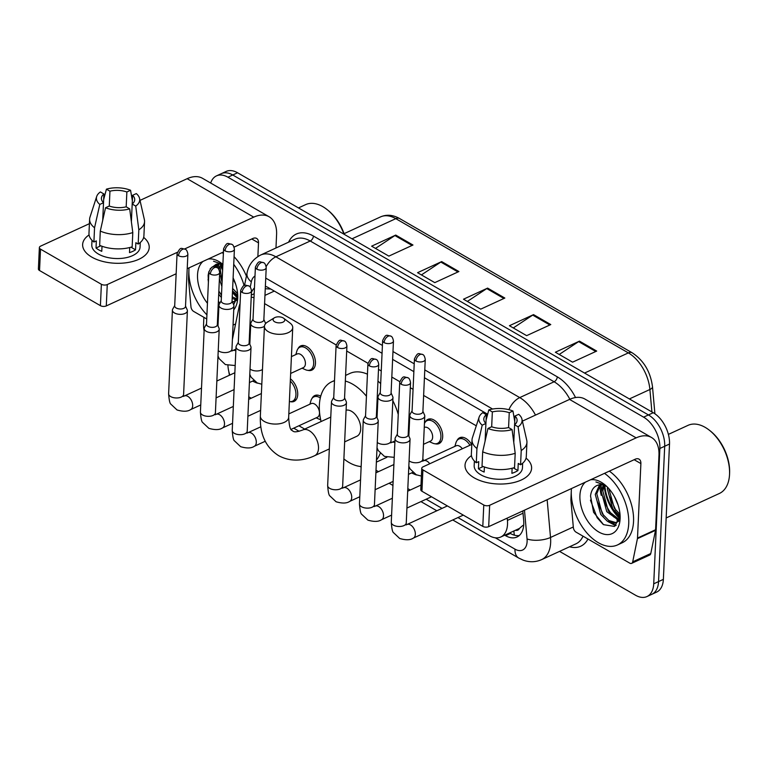 <?xml version="1.0" encoding="UTF-8"?>
<svg xmlns="http://www.w3.org/2000/svg" width="768" height="768" viewBox="0 0 768 768"><rect width="100%" height="100%" fill="white"/><g stroke="black" fill="none" stroke-linecap="round" stroke-linejoin="round"><path stroke-width="1.15" d="M298.003 348.72A13.334 8.064 65.3 0 1 300.701 345.907A13.334 8.064 65.3 0 1 310.589 349.891A13.334 8.064 65.3 0 1 315.466 363.322A13.334 8.064 65.3 0 1 311.846 370.128A13.334 8.064 65.3 0 1 307.958 370.349M425.242 422.16A13.334 8.064 65.3 0 1 427.939 419.347A13.334 8.064 65.3 0 1 437.827 423.331A13.334 8.064 65.3 0 1 442.694 436.762A13.334 8.064 65.3 0 1 439.085 443.568A13.334 8.064 65.3 0 1 435.187 443.789M457.046 440.525A13.334 8.064 65.3 0 1 459.744 437.712A13.334 8.064 65.3 0 1 471.61 444.49M312.067 398.352A13.334 8.064 65.3 0 1 314.765 395.549A13.334 8.064 65.3 0 1 320.746 396.192M422.832 458.832A13.334 8.064 65.3 0 1 423.667 460.733M290.41 378.816A13.334 8.064 65.3 0 1 297.725 394.598A13.334 8.064 65.3 0 1 294.106 401.405A13.334 8.064 65.3 0 1 290.218 401.626M515.405 530.285A8.333 5.04 -114.7 0 0 519.456 528.384L522.874 525.427A24.998 10.109 174.9 0 0 523.67 525.61M519.456 528.384A24.998 15.11 65.3 0 1 518.842 528.701L500.755 537.024A24.998 15.11 -114.7 0 0 507.437 520.397L507.235 518.112M270.778 289.046L265.622 288.758M227.942 365.51A24.998 15.11 -114.7 0 0 229.814 375.062M240.077 303.648A24.998 15.11 -114.7 0 0 239.05 306.998L232.397 339.6M254.006 297.802A24.998 15.11 -114.7 0 0 251.213 297.072M476.294 425.818L423.629 395.424M413.059 389.318L410.314 387.734M399.773 381.648L391.814 377.059M381.254 370.963L378.499 369.37M367.958 363.293L346.694 351.014M336.154 344.928L264.586 303.619M457.958 517.574L489.341 535.68A24.998 15.11 -114.7 0 0 500.755 537.024M248.774 396.826L251.194 398.218M298.915 425.77L304.675 429.091M376.003 470.266L378.432 471.667M407.818 488.63L410.237 490.022M426.154 499.21L442.042 508.387M601.238 495.379A33.322 20.15 65.3 0 1 599.923 485.309A33.322 20.15 65.3 0 0 601.238 495.379M217.718 268.09A33.322 20.15 65.3 0 1 217.526 264.576A33.322 20.15 65.3 0 0 217.718 268.09M210.691 183.034A24.998 15.11 65.3 0 1 216.499 175.872A24.998 15.11 65.3 0 1 227.923 177.206L643.613 417.158A24.998 15.11 65.3 0 1 659.866 448.474L653.722 583.805A24.998 15.11 65.3 0 1 646.944 596.563A24.998 15.11 65.3 0 1 635.53 595.229L559.555 551.376M204.106 330.97A24.998 15.11 65.3 0 1 203.587 323.971L203.885 317.318M646.944 596.563L656.592 592.128A24.998 15.11 65.3 0 0 663.37 579.37L669.514 444.029A24.998 15.11 65.3 0 0 653.261 412.723L237.571 172.771A24.998 15.11 65.3 0 0 226.147 171.437L221.328 173.654A24.998 15.11 65.3 0 1 232.742 174.989L648.442 414.941A24.998 15.11 65.3 0 1 664.694 446.246L658.55 581.587A24.998 15.11 65.3 0 1 651.773 594.346A24.998 15.11 65.3 0 0 658.55 581.587L664.694 446.246A24.998 15.11 65.3 0 0 648.442 414.941L232.742 174.989A24.998 15.11 65.3 0 0 221.328 173.654L216.499 175.872M619.978 517.91A33.322 20.15 65.3 0 1 604.848 485.568A33.322 20.15 65.3 0 0 619.978 517.91M237.59 297.187A33.322 20.15 65.3 0 1 232.502 291.341A33.322 20.15 65.3 0 0 237.59 297.187M222.739 267.533A33.322 20.15 65.3 0 1 222.451 264.835A33.322 20.15 65.3 0 0 222.739 267.533M504.73 535.19L505.574 535.68A24.998 15.11 -114.7 0 0 516.989 537.014A24.998 15.11 -114.7 0 0 523.67 520.397L522.826 510.941M382.051 353.28L268.33 287.635A24.998 15.11 -114.7 0 0 265.373 286.253M254.458 287.942A24.998 15.11 -114.7 0 0 251.424 292.541M487.661 414.24L424.426 377.741M413.866 371.645L392.621 359.376M519.235 535.555A24.998 15.11 65.3 0 1 510.394 533.462L509.549 532.973M218.736 263.99A33.322 20.15 -114.7 0 0 219.11 269.107M220.531 275.885A33.322 20.15 -114.7 0 0 222.144 280.685M234.538 299.386A33.322 20.15 -114.7 0 0 235.766 300.47M601.123 484.723A33.322 20.15 -114.7 0 0 601.498 489.83M602.918 496.618A33.322 20.15 -114.7 0 0 614.054 517.181M616.934 520.118A33.322 20.15 -114.7 0 0 618.154 521.194M237.715 296.371A39.994 24.182 65.3 0 1 235.862 294.125A39.994 24.182 65.3 0 0 237.715 296.371M620.102 517.094A39.994 24.182 65.3 0 1 618.25 514.858A39.994 24.182 65.3 0 0 620.102 517.094M596.698 351.072L572.582 362.17L555.36 352.234L579.475 341.136L596.698 351.072M458.899 271.536L434.784 282.634L417.562 272.688L441.677 261.59L458.899 271.536M412.973 245.021L388.858 256.118L371.626 246.173L395.741 235.075L412.973 245.021M550.771 324.566L526.656 335.654L509.424 325.718L533.539 314.621L550.771 324.566M504.835 298.051L480.72 309.149L463.498 299.203L487.613 288.106L504.835 298.051M467.357 301.43L486.768 288.576A6.662 4.042 -60 0 1 487.613 288.106M513.293 327.946L532.704 315.091A6.662 4.042 -60 0 1 533.539 314.621M375.494 248.4L394.906 235.546A6.662 4.042 -60 0 1 395.741 235.075M421.421 274.915L440.832 262.061A6.662 4.042 -60 0 1 441.677 261.59M559.219 354.461L578.63 341.606A6.662 4.042 -60 0 1 579.475 341.136M91.805 257.117A33.322 17.242 -177.4 0 1 89.069 234.931A33.322 17.242 -177.4 0 0 82.627 244.512A33.322 17.242 -177.4 0 0 91.805 257.117A33.322 17.242 -177.4 0 0 136.685 260.198A33.322 17.242 -177.4 0 0 143.674 237.408A33.322 17.242 -177.4 0 1 149.213 247.536A33.322 17.242 -177.4 0 1 127.93 262.512A33.322 17.242 -177.4 0 1 91.805 257.117M233.453 334.397L232.646 333.926M206.736 318.97L193.661 311.424A4.166 2.515 -114.7 0 1 190.963 306.845L188.525 279.533A4.166 2.515 -114.7 0 1 188.515 278.89L188.88 270.682M275.971 247.987L276.586 234.538A33.322 20.189 120 0 0 269.126 216.768A33.322 20.189 120 0 0 253.757 217.142L184.646 248.947M269.126 216.768L202.522 178.32A33.322 20.189 120 0 0 187.162 178.694L140.006 200.39M89.414 223.67L40.666 246.106A4.166 2.15 2.6 0 0 39.37 247.574A4.166 2.15 2.6 0 0 40.522 249.149L39.542 270.518A4.166 2.15 -177.4 0 1 38.4 268.944L39.37 247.574M101.376 284.285A4.166 2.15 2.6 0 0 107.261 284.554L106.291 305.923A4.166 2.15 -177.4 0 1 100.406 305.654L101.376 284.285L40.522 249.149M177.293 252.326L107.261 284.554M100.406 305.654L39.542 270.518M106.291 305.923L176.15 273.773M187.219 268.685L223.44 252.01M234.077 247.114L252.787 238.512A8.333 5.05 -60 0 1 256.627 238.416A8.333 5.05 -60 0 1 258.499 242.861L257.875 256.56M189.014 267.859L188.957 268.982M102.71 220.32L103.507 202.723A16.666 8.621 -177.4 0 1 101.414 198.259A16.666 8.621 -177.4 0 1 103.92 193.978L102.73 220.234M109.277 206.054L109.949 191.203A16.666 8.621 -177.4 0 1 126.864 191.981L126.182 206.832M102 246.25L101.77 251.328A24.163 12.499 -177.4 0 1 98.63 249.792A24.163 12.499 -177.4 0 1 96.019 248.016L96.346 240.893L93.907 242.016A27.494 14.227 -177.4 0 1 88.973 233.376L89.616 219.13A27.494 14.227 -177.4 0 1 89.99 217.142L96.701 196.464A21.658 11.203 -177.4 0 1 100.397 191.942L103.92 193.978M140.266 242.506L140.054 247.123A24.163 12.499 -177.4 0 1 124.627 257.981A24.163 12.499 -177.4 0 1 98.438 254.064A24.163 12.499 -177.4 0 1 91.786 244.925L91.997 240.307M129.734 247.526L129.504 252.605A24.163 12.499 -177.4 0 0 135.533 249.83L135.859 242.707L138.182 244.051L138.826 229.805L135.725 206.083L132.192 204.038L132.605 195.293L136.31 193.594A21.658 11.203 -177.4 0 1 139.555 198.403A21.658 11.203 -177.4 0 1 135.725 206.083M139.555 198.403L144.365 219.61A27.494 14.227 -177.4 0 1 144.557 221.626L143.904 235.872A27.494 14.227 -177.4 0 1 138.182 244.051M132.154 246.826A27.494 14.227 -177.4 0 1 99.648 245.338L100.291 231.091L105.542 207.744L109.258 206.045A16.666 8.621 -177.4 0 0 126.163 206.813L129.696 208.858L132.797 232.579L132.154 246.826M144.557 221.626A27.494 14.227 -177.4 0 1 138.826 229.805M132.797 232.579A27.494 14.227 -177.4 0 1 100.291 231.091M132.355 200.717L130.57 190.272L126.864 191.981M109.949 191.203L106.426 189.168L103.67 199.507M106.426 189.168A21.658 11.203 -177.4 0 1 130.57 190.272M129.696 208.858A21.658 11.203 -177.4 0 1 105.542 207.744M132.605 195.293A16.666 8.621 -177.4 0 1 134.707 199.766A16.666 8.621 -177.4 0 1 132.192 204.038L131.386 221.75M103.507 202.723L99.802 204.432L94.55 227.77L93.907 242.016M94.55 227.77A27.494 14.227 -177.4 0 1 89.616 219.13M99.802 204.432A21.658 11.203 -177.4 0 1 96.701 196.464M100.81 245.818L96.019 248.016M135.533 249.83L130.963 247.19M235.584 323.971A41.654 25.19 65.3 0 1 235.037 324.24A41.654 25.19 65.3 0 1 233.059 324.989M218.131 323.136A41.654 25.19 65.3 0 1 217.411 322.781M206.928 314.861A41.654 25.19 65.3 0 1 188.918 269.827A41.654 25.19 65.3 0 1 189.053 267.84M222.97 264.48L213.542 261.235L222.874 264.538M210.182 268.733L216.173 264.259A20.832 12.595 65.3 0 1 222.854 265.008M208.915 271.546L208.138 275.29L208.397 282.47M207.446 303.293A29.165 17.635 65.3 0 1 197.53 274.8A29.165 17.635 65.3 0 1 203.078 261.379M208.08 259.085A29.165 17.635 65.3 0 1 221.846 263.558A29.165 17.635 65.3 0 1 222.883 264.403M233.107 277.92A29.165 17.635 65.3 0 1 237.715 297.994A29.165 17.635 65.3 0 1 237.715 298.051A29.165 17.635 65.3 0 1 233.741 309.84M218.064 263.99L215.933 267.11M217.219 264.058L214.906 266.89M222.595 270.586A33.322 20.15 65.3 0 1 221.818 264.634L220.416 270.221L222.058 282.49M220.819 264.307L219.053 269.722M218.832 291.389L221.482 295.2M232.339 301.814L234.499 301.498M232.57 302.314L236.736 300.269M218.707 294.221L221.376 297.485M233.77 301.901L237.446 297.898A33.322 20.15 65.3 0 1 232.454 292.368M232.253 296.87L236.938 298.906M219.398 278.918L221.875 286.493M232.176 298.426L236.4 299.712M232.627 288.48L237.619 293.626M232.522 290.928L237.725 295.382M233.069 278.89L235.651 284.16M218.611 312.413A29.165 17.635 65.3 0 1 217.891 312.077M233.635 304.704L237.734 296.218M222.115 252.624A41.654 25.19 65.3 0 1 223.373 253.555M233.731 264.317A41.654 25.19 65.3 0 1 244.109 285.59M234.077 256.685A41.654 25.19 65.3 0 1 246.413 276.134M298.464 207.926L305.645 204.624A37.488 22.666 65.3 0 1 326.746 209.318A37.488 22.666 65.3 0 1 343.805 233.798M326.746 209.318L327.706 210.067A35.827 21.658 65.3 0 1 344.083 233.674M232.637 288.384L233.443 289.526M220.829 277.834L222.077 282.086M218.842 291.101L221.386 295.075M208.061 279.418L208.426 281.75M218.371 301.459L219.946 302.966M274.685 321.792A5.837 3.014 2.6 0 0 282.634 322.301A5.837 3.014 2.6 0 0 283.632 318.24A5.837 3.014 2.6 0 0 283.133 317.914A5.837 3.014 2.6 0 0 274.349 317.818A5.837 3.014 2.6 0 0 274.685 321.792M283.632 318.24L290.054 323.059A14.16 7.325 -177.4 0 1 292.733 327.619A14.16 7.325 -177.4 0 1 283.69 333.984A14.16 7.325 -177.4 0 1 268.339 331.69A14.16 7.325 -177.4 0 1 264.432 326.333A14.16 7.325 -177.4 0 1 267.514 322.042L274.349 317.818M344.65 441.878L356.861 436.262A14.16 8.563 -114.7 0 0 360.701 429.024A14.16 8.563 -114.7 0 0 356.083 415.45A14.16 8.563 -114.7 0 0 346.09 410.17M380.256 453.302A45.821 27.706 65.3 0 1 376.474 460.003M361.162 466.55A45.821 27.706 65.3 0 1 343.882 458.947M321.082 421.546A45.821 27.706 65.3 0 1 319.363 405.168A45.821 27.706 65.3 0 1 331.786 381.763A45.821 27.706 65.3 0 1 334.502 380.794M345.331 381.053A45.821 27.706 65.3 0 1 366.442 396.24M376.531 412.752A45.821 27.706 65.3 0 1 377.203 414.298M345.59 375.418L349.872 373.44A45.821 27.706 65.3 0 1 367.44 374.179M377.971 381.091A45.821 27.706 65.3 0 1 380.678 383.645M392.832 400.675A45.821 27.706 65.3 0 1 398.256 414.499M257.731 383.184A12.499 7.555 65.3 0 1 255.907 382.618L252.547 381.11M174.701 305.587L172.694 309.158A7.498 3.878 2.6 0 0 172.416 310.118A7.498 3.878 2.6 0 0 174.48 312.96A7.498 3.878 2.6 0 0 185.069 313.45A7.498 3.878 2.6 0 0 187.392 310.8A7.498 3.878 2.6 0 0 187.2 309.811L185.52 306.077M178.55 255.706A5.414 2.803 2.6 0 1 177.062 253.661L174.691 305.942A5.414 2.803 2.6 0 0 176.179 307.997A5.414 2.803 2.6 0 0 183.83 308.342A5.414 2.803 2.6 0 0 185.51 306.432L187.882 254.15C187.325 251.136 186.422 249.485 185.174 249.216A5.414 3.283 -60 0 0 182.678 249.274A5.414 3.283 120 0 0 178.55 255.706A5.414 2.803 2.6 0 0 184.426 256.589A5.414 2.803 2.6 0 0 187.882 254.15M290.304 381.082A12.499 7.555 65.3 0 1 295.939 394.819A12.499 7.555 65.3 0 1 292.55 401.203A12.499 7.555 65.3 0 1 289.382 401.52M206.515 323.942L204.509 327.514A7.498 3.878 2.6 0 0 204.221 328.483A7.498 3.878 2.6 0 0 206.285 331.325A7.498 3.878 2.6 0 0 216.883 331.805A7.498 3.878 2.6 0 0 219.206 329.165A7.498 3.878 2.6 0 0 219.005 328.176L217.334 324.442M210.365 274.07A5.414 2.803 2.6 0 1 208.867 272.026L206.496 324.307A5.414 2.803 2.6 0 0 207.984 326.352A5.414 2.803 2.6 0 0 215.635 326.707A5.414 2.803 2.6 0 0 217.315 324.797L219.686 272.515C219.139 269.491 218.237 267.85 216.989 267.581A5.414 3.283 -60 0 0 214.493 267.638A5.414 3.283 120 0 0 210.365 274.07A5.414 2.803 2.6 0 0 216.23 274.944A5.414 2.803 2.6 0 0 219.686 272.515M288.816 413.904L311.174 403.613A7.498 4.531 65.3 0 1 316.742 405.859A7.498 4.531 65.3 0 1 319.478 413.414A7.498 4.531 65.3 0 1 317.453 417.245L291.034 429.398M320.678 419.76A12.499 7.555 65.3 0 1 319.526 419.338L316.157 417.83M238.32 342.307L236.314 345.878A7.498 3.878 2.6 0 0 236.026 346.848A7.498 3.878 2.6 0 0 238.09 349.68A7.498 3.878 2.6 0 0 248.688 350.17A7.498 3.878 2.6 0 0 251.011 347.52A7.498 3.878 2.6 0 0 250.81 346.541L249.139 342.797M242.17 292.435A5.414 2.803 2.6 0 1 240.682 290.381L238.301 342.662A5.414 2.803 2.6 0 0 239.798 344.717A5.414 2.803 2.6 0 0 247.45 345.062A5.414 2.803 2.6 0 0 249.12 343.152L251.501 290.87C250.944 287.856 250.042 286.214 248.794 285.936A5.414 3.283 -60 0 0 246.298 286.003A5.414 3.283 120 0 0 242.17 292.435A5.414 2.803 2.6 0 0 248.035 293.309A5.414 2.803 2.6 0 0 251.501 290.87M309.888 404.208L310.934 400.675A12.499 7.555 65.3 0 1 313.91 396.854A12.499 7.555 65.3 0 1 320.304 397.949M416.774 474.989A12.499 7.555 65.3 0 1 414.95 474.422L411.59 472.915M333.744 397.392L331.738 400.963A7.498 3.878 2.6 0 0 331.459 401.923A7.498 3.878 2.6 0 0 333.523 404.765A7.498 3.878 2.6 0 0 344.112 405.245A7.498 3.878 2.6 0 0 346.435 402.605A7.498 3.878 2.6 0 0 346.243 401.616L344.563 397.882M337.594 347.51A5.414 2.803 2.6 0 1 336.106 345.466L333.725 397.747A5.414 2.803 2.6 0 0 335.222 399.792A5.414 2.803 2.6 0 0 342.874 400.147A5.414 2.803 2.6 0 0 344.554 398.237L346.925 345.955C346.368 342.941 345.466 341.29 344.218 341.021A5.414 3.283 -60 0 0 341.722 341.078A5.414 3.283 120 0 0 337.594 347.51A5.414 2.803 2.6 0 0 343.469 348.394A5.414 2.803 2.6 0 0 346.925 345.955M365.558 415.747L363.552 419.318A7.498 3.878 2.6 0 0 363.264 420.288A7.498 3.878 2.6 0 0 365.328 423.12A7.498 3.878 2.6 0 0 375.917 423.61A7.498 3.878 2.6 0 0 378.24 420.97A7.498 3.878 2.6 0 0 378.048 419.981L376.378 416.237M369.408 365.875A5.414 2.803 2.6 0 1 367.91 363.83L365.539 416.112A5.414 2.803 2.6 0 0 367.027 418.157A5.414 2.803 2.6 0 0 374.678 418.512A5.414 2.803 2.6 0 0 376.358 416.602L378.73 364.32C378.173 361.296 377.28 359.654 376.032 359.386A5.414 3.283 -60 0 0 373.536 359.443A5.414 3.283 120 0 0 369.408 365.875A5.414 2.803 2.6 0 0 375.274 366.749A5.414 2.803 2.6 0 0 378.73 364.32M397.363 434.112L395.357 437.683A7.498 3.878 2.6 0 0 395.069 438.643A7.498 3.878 2.6 0 0 397.133 441.485A7.498 3.878 2.6 0 0 407.731 441.974A7.498 3.878 2.6 0 0 410.054 439.325A7.498 3.878 2.6 0 0 409.853 438.346L408.182 434.602M401.213 384.24A5.414 2.803 2.6 0 1 399.725 382.186L397.344 434.467A5.414 2.803 2.6 0 0 398.842 436.522A5.414 2.803 2.6 0 0 406.493 436.867A5.414 2.803 2.6 0 0 408.163 434.957L410.544 382.675C409.987 379.661 409.085 378.01 407.837 377.741A5.414 3.283 -60 0 0 405.341 377.798A5.414 3.283 120 0 0 401.213 384.24A5.414 2.803 2.6 0 0 407.078 385.114A5.414 2.803 2.6 0 0 410.544 382.675M221.232 300.672L219.226 304.243A7.498 3.878 2.6 0 0 218.938 305.213A7.498 3.878 2.6 0 0 223.402 308.995A7.498 3.878 2.6 0 0 231.6 308.534A7.498 3.878 2.6 0 0 233.923 305.894A7.498 3.878 2.6 0 0 233.731 304.906L232.051 301.162M225.082 250.8A5.414 2.803 2.6 0 1 223.594 248.746L221.213 301.027A5.414 2.803 2.6 0 0 222.71 303.082A5.414 2.803 2.6 0 0 230.362 303.427A5.414 2.803 2.6 0 0 232.042 301.517L234.413 249.235C233.856 246.221 232.954 244.579 231.706 244.301A5.414 3.283 -60 0 0 229.21 244.368A5.414 3.283 120 0 0 225.082 250.8A5.414 2.803 2.6 0 0 230.947 251.674A5.414 2.803 2.6 0 0 234.413 249.235M291.418 356.602L297.11 353.981A7.498 4.531 65.3 0 1 302.678 356.218A7.498 4.531 65.3 0 1 305.414 363.773A7.498 4.531 65.3 0 1 303.379 367.603L290.65 373.459M253.046 319.037L251.04 322.608A7.498 3.878 2.6 0 0 250.752 323.568A7.498 3.878 2.6 0 0 255.206 327.36A7.498 3.878 2.6 0 0 263.405 326.89A7.498 3.878 2.6 0 0 264.442 326.294M265.651 323.568A7.498 3.878 2.6 0 0 265.536 323.261L263.866 319.526M295.824 354.576L296.87 351.034A12.499 7.555 65.3 0 1 299.846 347.222A12.499 7.555 65.3 0 1 309.12 350.947A12.499 7.555 65.3 0 1 313.68 363.542A12.499 7.555 65.3 0 1 310.291 369.926A12.499 7.555 65.3 0 1 305.453 369.706L302.093 368.198M256.886 269.155A5.414 2.803 2.6 0 1 255.398 267.11L253.027 319.392A5.414 2.803 2.6 0 0 254.515 321.437A5.414 2.803 2.6 0 0 262.166 321.792A5.414 2.803 2.6 0 0 263.846 319.882L266.218 267.6C265.661 264.586 264.768 262.934 263.52 262.666A5.414 3.283 -60 0 0 261.024 262.723A5.414 3.283 120 0 0 256.886 269.155A5.414 2.803 2.6 0 0 262.762 270.038A5.414 2.803 2.6 0 0 266.218 267.6M424.253 427.459L424.349 427.421A7.498 4.531 65.3 0 1 429.907 429.658A7.498 4.531 65.3 0 1 432.643 437.213A7.498 4.531 65.3 0 1 430.618 441.043L423.494 444.326M380.275 392.477L378.269 396.048A7.498 3.878 2.6 0 0 377.981 397.018A7.498 3.878 2.6 0 0 382.445 400.8A7.498 3.878 2.6 0 0 390.643 400.339A7.498 3.878 2.6 0 0 392.966 397.69A7.498 3.878 2.6 0 0 392.765 396.71L391.094 392.966M424.435 423.552A12.499 7.555 65.3 0 1 427.075 420.662A12.499 7.555 65.3 0 1 436.349 424.397A12.499 7.555 65.3 0 1 440.918 436.982A12.499 7.555 65.3 0 1 437.53 443.366A12.499 7.555 65.3 0 1 432.691 443.146L429.331 441.638M384.125 342.605A5.414 2.803 2.6 0 1 382.637 340.55L380.256 392.832A5.414 2.803 2.6 0 0 381.754 394.886A5.414 2.803 2.6 0 0 389.405 395.232A5.414 2.803 2.6 0 0 391.075 393.322L393.456 341.04C392.899 338.026 391.997 336.384 390.749 336.106A5.414 3.283 -60 0 0 388.253 336.173A5.414 3.283 120 0 0 384.125 342.605A5.414 2.803 2.6 0 0 389.99 343.478A5.414 2.803 2.6 0 0 393.456 341.04M412.08 410.832L410.083 414.413A7.498 3.878 2.6 0 0 409.795 415.373A7.498 3.878 2.6 0 0 414.25 419.165A7.498 3.878 2.6 0 0 422.448 418.694A7.498 3.878 2.6 0 0 424.771 416.054A7.498 3.878 2.6 0 0 424.579 415.066L422.909 411.331M415.93 360.96A5.414 2.803 2.6 0 1 414.442 358.915L412.07 411.197A5.414 2.803 2.6 0 0 413.558 413.242A5.414 2.803 2.6 0 0 421.21 413.597A5.414 2.803 2.6 0 0 422.89 411.686L425.261 359.405C424.704 356.39 423.802 354.739 422.563 354.47A5.414 3.283 -60 0 0 420.058 354.528A5.414 3.283 120 0 0 415.93 360.96A5.414 2.803 2.6 0 0 421.805 361.843A5.414 2.803 2.6 0 0 425.261 359.405M429.744 463.757A7.498 4.531 65.3 0 0 426.701 460.992A7.498 4.531 65.3 0 0 423.6 460.762L456.154 445.786A7.498 4.531 65.3 0 1 462.298 448.771M454.867 446.371L455.914 442.838A12.499 7.555 65.3 0 1 458.89 439.027A12.499 7.555 65.3 0 1 469.939 445.258M474.202 477.85A33.322 17.242 -177.4 0 1 471.456 455.654A33.322 17.242 -177.4 0 0 465.024 465.235A33.322 17.242 -177.4 0 0 474.202 477.85A33.322 17.242 -177.4 0 0 519.082 480.931A33.322 17.242 -177.4 0 0 526.061 458.131A33.322 17.242 -177.4 0 1 531.6 468.259A33.322 17.242 -177.4 0 1 510.317 483.245A33.322 17.242 -177.4 0 1 474.202 477.85M637.43 538.656A4.166 2.515 -114.7 0 0 637.507 538.061L655.594 529.738A4.166 2.515 65.3 0 1 655.517 530.333L637.43 538.656L632.698 561.83A4.166 2.515 -114.7 0 1 631.642 563.357A4.166 2.515 -114.7 0 1 629.741 563.136L576.048 532.147A4.166 2.515 -114.7 0 1 573.36 527.578L570.912 500.256A4.166 2.515 -114.7 0 1 570.902 499.613L571.277 491.414M655.594 529.738L658.973 455.261A33.322 20.189 120 0 0 651.514 437.491A33.322 20.189 120 0 0 636.154 437.866L489.658 505.277L488.688 526.646L635.184 459.235A8.333 5.05 -60 0 1 639.024 459.139A8.333 5.05 -60 0 1 640.886 463.584L637.507 538.061M655.517 530.333L650.784 553.507A4.166 2.515 65.3 0 1 649.728 555.034L631.642 563.357M651.514 437.491L584.918 399.053A33.322 20.189 120 0 0 569.549 399.418L522.394 421.123M471.802 444.403L423.053 466.838A4.166 2.15 2.6 0 0 421.757 468.307A4.166 2.15 2.6 0 0 422.909 469.882L421.939 491.251A4.166 2.15 -177.4 0 1 420.787 489.677L421.757 468.307M488.688 526.646A4.166 2.15 -177.4 0 1 482.803 526.378L483.773 505.008L422.909 469.882M483.773 505.008A4.166 2.15 2.6 0 0 489.658 505.277M482.803 526.378L421.939 491.251M571.402 488.582L571.354 489.706M485.107 441.043L485.904 423.456A16.666 8.621 -177.4 0 1 483.802 418.982A16.666 8.621 -177.4 0 1 486.317 414.71L485.126 440.957M491.674 426.778L492.346 411.936A16.666 8.621 -177.4 0 1 509.251 412.714L508.579 427.555L512.083 429.581L515.194 453.302L514.541 467.549A27.494 14.227 -177.4 0 1 482.035 466.061L482.678 451.814L487.939 428.477L491.645 426.768A16.666 8.621 -177.4 0 0 508.55 427.546M484.387 466.982L484.157 472.061A24.163 12.499 -177.4 0 1 481.027 470.525A24.163 12.499 -177.4 0 1 478.416 468.739L478.742 461.626L476.294 462.749A27.494 14.227 -177.4 0 1 471.36 454.109L472.013 439.862A27.494 14.227 -177.4 0 1 472.378 437.866L479.098 417.187A21.658 11.203 -177.4 0 1 482.784 412.666L486.317 414.71M522.662 463.229L522.451 467.846A24.163 12.499 -177.4 0 1 507.014 478.704A24.163 12.499 -177.4 0 1 480.826 474.797A24.163 12.499 -177.4 0 1 474.173 465.658L474.384 461.04M512.122 468.25L511.891 473.328A24.163 12.499 -177.4 0 0 517.92 470.554L518.246 463.43L520.57 464.774L521.222 450.528L518.112 426.806L514.579 424.771L513.773 442.483M514.598 424.762L514.992 416.026L518.698 414.317A21.658 11.203 -177.4 0 1 521.942 419.136L526.762 440.342A27.494 14.227 -177.4 0 1 526.944 442.358L526.291 456.605A27.494 14.227 -177.4 0 1 520.57 464.774M526.944 442.358A27.494 14.227 -177.4 0 1 521.222 450.528M515.194 453.302A27.494 14.227 -177.4 0 1 482.678 451.814M514.742 421.45L512.957 411.005L509.251 412.714M492.346 411.936L488.813 409.891L486.067 420.23M488.813 409.891A21.658 11.203 -177.4 0 1 512.957 411.005M521.942 419.136A21.658 11.203 -177.4 0 1 518.112 426.806M512.083 429.581A21.658 11.203 -177.4 0 1 487.939 428.477M514.992 416.026A16.666 8.621 -177.4 0 1 517.094 420.499A16.666 8.621 -177.4 0 1 514.579 424.771M485.904 423.456L482.198 425.165L476.938 448.502L476.294 462.749M476.938 448.502A27.494 14.227 -177.4 0 1 472.013 439.862M482.198 425.165A21.658 11.203 -177.4 0 1 479.098 417.187M483.206 466.541L478.416 468.739M517.92 470.554L513.35 467.914M668.4 434.381L688.032 425.347A37.488 22.666 65.3 0 1 709.133 430.042L710.093 430.79A35.827 21.658 65.3 0 1 729.6 473.107A35.827 21.658 65.3 0 1 729.6 473.165A35.827 21.658 65.3 0 1 729.59 473.232M709.133 430.042A37.488 22.666 65.3 0 1 729.542 474.326A37.488 22.666 65.3 0 1 729.542 474.394A37.488 22.666 65.3 0 1 719.376 493.469L666.154 517.958M604.502 473.357A41.654 25.19 65.3 0 1 628.723 523.699A41.654 25.19 65.3 0 1 617.424 544.973A41.654 25.19 65.3 0 1 586.522 532.531A41.654 25.19 65.3 0 1 571.306 490.55A41.654 25.19 65.3 0 1 571.44 488.563M609.322 471.13A41.654 25.19 65.3 0 1 633.542 521.472A41.654 25.19 65.3 0 1 622.253 542.746L617.424 544.973M605.366 485.213L595.93 481.968L605.875 485.654M620.122 516.95L614.438 526.426L603.562 524.669L593.578 512.275L590.534 496.013C591.312 489.84 593.99 486.163 598.57 484.982A20.832 12.595 65.3 0 1 606.806 486.518M590.477 479.808A29.165 17.635 65.3 0 1 604.234 484.282A29.165 17.635 65.3 0 1 620.112 518.726A29.165 17.635 65.3 0 1 620.102 518.774A29.165 17.635 65.3 0 1 598.858 532.042A29.165 17.635 65.3 0 1 579.917 495.523A29.165 17.635 65.3 0 1 585.475 482.112M600.451 484.714L596.784 493.718L602.256 513.744L608.822 520.502L615.6 522.499L616.886 522.23M599.606 484.781L595.277 494.41L600.749 514.445L607.315 521.203L614.093 523.19L616.157 522.624L619.834 518.621A33.322 20.15 65.3 0 1 604.214 485.357M604.224 485.328L602.813 490.944L608.285 510.97L619.325 519.629M603.216 485.03L601.306 491.645L606.778 511.67L618.797 520.445M607.546 487.248L607.334 488.87L612.806 508.896L620.122 516.115M616.157 522.624L619.133 521.002M608.803 488.592L614.314 508.195L620.006 514.349M614.467 496.656L618.038 504.883M608.064 521.664L615.686 525.696M609.254 495.792L615.83 510.259M603.226 498.566L609.802 513.034M597.197 501.341L603.773 515.808M610.877 522.883L616.195 525.293M590.448 500.141L597.158 517.747L603.11 524.352M513.946 530.947A24.998 15.139 120 0 0 514.397 535.181M274.31 291.082L264.96 295.392M523.027 513.226L507.437 520.397M495.312 537.802L514.982 549.149A16.666 10.07 -114.7 0 0 527.107 541.536A16.666 10.07 -114.7 0 0 527.05 538.963L524.477 510.182M547.152 499.747L550.522 537.466A33.322 20.15 65.3 0 1 550.646 542.611A33.322 20.15 65.3 0 1 541.613 559.632L575.981 543.821A33.322 20.15 -114.7 0 0 583.008 536.16M573.302 526.982L550.522 537.466A16.666 6.739 174.9 0 1 527.05 538.963M288.595 242.179A37.488 22.666 65.3 0 1 313.411 236.054L557.28 376.829A37.488 22.666 65.3 0 1 575.53 397.555M587.962 539.021A37.488 22.666 65.3 0 1 569.558 546.778M227.923 177.206L237.571 172.771M653.722 583.805L663.37 579.37M659.866 448.474L669.514 444.029M643.613 417.158L653.261 412.723M260.65 255.034A33.322 20.15 65.3 0 1 275.875 256.819L310.234 241.008A33.322 20.15 -114.7 0 0 295.008 239.222L260.65 255.034C253.162 258.941 248.63 264.922 247.056 272.976L244.512 285.446M266.17 266.582A16.666 10.09 -60 0 1 275.875 256.819L519.744 397.594L554.112 381.773L310.234 241.008A4.166 2.525 120 0 0 313.411 236.054M508.906 409.699A16.666 10.09 -60 0 1 519.744 397.594A33.322 20.15 65.3 0 1 535.498 415.094M569.856 399.283A33.322 20.15 -114.7 0 0 554.112 381.773A4.166 2.525 120 0 0 557.28 376.829M254.995 276.019A16.666 10.07 -114.7 0 0 251.328 281.856L250.243 287.155M492.566 409.027L424.781 369.907M414.221 363.802L392.976 351.542M382.416 345.446L265.747 278.102M251.328 281.856A16.666 10.243 -168.5 0 1 247.056 272.976M452.755 519.965L518.707 558.038A16.666 10.09 -60 0 1 514.982 549.149M510.394 533.462L505.574 535.68M351.994 238.819L395.798 218.659A8.333 5.05 -60 0 1 399.648 218.573L632.198 352.81A8.333 5.05 120 0 0 628.349 352.896L395.798 218.659A33.322 20.15 -114.7 0 0 380.573 216.883C386.65 214.262 393.005 214.829 399.648 218.573M632.198 352.81C643.738 360.422 650.496 371.722 652.493 386.726A8.333 3.37 174.9 0 1 649.901 389.501A33.322 20.15 -114.7 0 0 628.349 352.896L584.544 373.056M651.907 411.936L649.901 389.501L629.386 398.938M503.914 298.474L486.768 288.576M457.978 271.958L440.832 262.061M412.042 245.443L394.906 235.546M549.84 324.989L532.704 315.091M595.776 351.504L578.63 341.606M253.757 217.142L187.162 178.694M258.499 242.861L251.77 238.973M329.318 448.934L314.659 455.683C305.453 460.157 291.763 462.816 278.611 455.635C265.786 447.427 259.699 434.237 260.362 416.083A14.16 7.325 2.6 0 0 264.259 421.44A14.16 7.325 2.6 0 0 279.61 423.734A14.16 7.325 2.6 0 0 288.662 417.37L292.733 327.619M314.659 455.683A14.16 8.563 -114.7 0 0 318.499 448.445A14.16 8.563 -114.7 0 0 309.293 430.704A14.16 8.563 -114.7 0 0 302.822 429.946C293.635 433.382 293.453 431.011 292.771 431.107C292.378 429.494 289.651 433.306 288.662 417.37M201.514 388.09L184.378 395.971A7.498 4.531 65.3 0 1 187.478 396.192A7.498 4.531 65.3 0 1 192.682 405.763A7.498 4.531 65.3 0 1 190.646 409.594C187.68 411.638 183.139 411.754 177.034 409.958L170.861 404.141C169.843 403.594 169.094 400.118 168.614 393.744A7.498 3.878 2.6 0 0 170.678 396.586A7.498 3.878 2.6 0 0 171.014 396.768A7.498 3.878 2.6 0 0 179.021 397.757A7.498 3.878 2.6 0 0 183.6 394.426L187.392 310.8M233.318 406.445L216.192 414.326A7.498 4.531 65.3 0 1 219.293 414.557A7.498 4.531 65.3 0 1 224.496 424.128A7.498 4.531 65.3 0 1 222.461 427.958C219.494 429.994 214.954 430.118 208.848 428.323L202.675 422.506C201.658 421.949 200.909 418.483 200.419 412.109A7.498 3.878 2.6 0 0 202.493 414.941A7.498 3.878 2.6 0 0 202.819 415.123A7.498 3.878 2.6 0 0 210.835 416.122A7.498 3.878 2.6 0 0 215.405 412.781L219.206 329.165M260.813 426.797L247.997 432.691A7.498 4.531 65.3 0 1 251.098 432.922A7.498 4.531 65.3 0 1 256.301 442.483A7.498 4.531 65.3 0 1 254.266 446.314C251.299 448.358 246.758 448.483 240.653 446.688L234.48 440.861C233.462 440.314 232.714 436.848 232.234 430.464A7.498 3.878 2.6 0 0 234.298 433.306A7.498 3.878 2.6 0 0 234.634 433.488A7.498 3.878 2.6 0 0 242.64 434.477A7.498 3.878 2.6 0 0 247.21 431.146L251.011 347.52M360.557 479.894L343.421 487.776A7.498 4.531 65.3 0 1 346.522 487.997A7.498 4.531 65.3 0 1 351.725 497.568A7.498 4.531 65.3 0 1 349.69 501.398C346.723 503.443 342.182 503.558 336.077 501.763L329.904 495.946C328.886 495.389 328.138 491.923 327.658 485.549A7.498 3.878 2.6 0 0 329.722 488.381A7.498 3.878 2.6 0 0 330.058 488.563A7.498 3.878 2.6 0 0 338.064 489.562A7.498 3.878 2.6 0 0 342.643 486.23L346.435 402.605M392.362 498.25L375.235 506.131A7.498 4.531 65.3 0 1 378.336 506.362A7.498 4.531 65.3 0 1 383.539 515.933A7.498 4.531 65.3 0 1 381.504 519.754C378.528 521.798 373.997 521.923 367.891 520.128L361.718 514.31C360.701 513.754 359.952 510.288 359.462 503.914A7.498 3.878 2.6 0 0 361.526 506.746A7.498 3.878 2.6 0 0 361.862 506.928A7.498 3.878 2.6 0 0 369.878 507.917A7.498 3.878 2.6 0 0 374.448 504.586L378.24 420.97M447.379 505.93L407.04 524.496A7.498 4.531 65.3 0 1 410.141 524.726A7.498 4.531 65.3 0 1 415.344 534.288A7.498 4.531 65.3 0 1 413.309 538.118C410.342 540.163 405.802 540.278 399.696 538.483L393.523 532.666C392.506 532.118 391.757 528.653 391.277 522.269A7.498 3.878 2.6 0 0 393.341 525.11A7.498 3.878 2.6 0 0 393.677 525.293A7.498 3.878 2.6 0 0 401.683 526.282A7.498 3.878 2.6 0 0 406.253 522.95L410.054 439.325M235.93 349.142L232.752 350.602A7.498 4.531 65.3 0 1 235.853 350.822M218.227 350.65A7.498 3.878 2.6 0 0 219.379 351.389A7.498 3.878 2.6 0 0 229.642 351.696A7.498 3.878 2.6 0 0 231.965 349.056L233.923 305.894M250.032 369.014A7.498 3.878 2.6 0 0 251.194 369.754A7.498 3.878 2.6 0 0 261.446 370.061A7.498 3.878 2.6 0 0 262.474 369.466M394.963 440.938L391.795 442.406A7.498 4.531 65.3 0 1 394.886 442.627M377.27 442.454A7.498 3.878 2.6 0 0 378.422 443.194A7.498 3.878 2.6 0 0 388.685 443.501A7.498 3.878 2.6 0 0 391.008 440.861L392.966 397.69M409.075 460.819A7.498 3.878 2.6 0 0 410.237 461.558A7.498 3.878 2.6 0 0 420.49 461.866A7.498 3.878 2.6 0 0 422.813 459.216L424.771 416.054M636.154 437.866L569.549 399.418M640.886 463.584L634.166 459.706M632.698 561.83L650.784 553.507M254.189 293.75L251.309 295.075M228.758 371.299L229.411 375.245M518.707 558.038L523.171 560.141C529.459 562.416 535.613 562.253 541.613 559.632M293.712 428.16L299.136 431.29M360.019 466.435L361.142 467.078M389.136 483.245L392.947 485.443M420.95 501.61L436.838 510.778M652.493 386.726L654.902 413.77M380.573 216.883L343.526 233.933M235.037 324.24L235.584 323.99M376.378 462.134L386.899 457.286M331.786 381.763L334.512 380.515M260.362 416.083L264.432 326.333M330.768 417.091L302.822 429.946M177.062 253.661C180.806 246.067 181.133 248.698 185.174 249.216M184.378 395.971L183.168 396.326M253.728 380.573L249.418 382.55M234.086 389.606L216.077 397.891M200.746 404.947L190.646 409.594M183.6 394.426L183.485 396.422M234.854 372.749L216.845 381.034M168.614 393.744L172.416 310.118M208.867 272.026C212.611 264.432 212.947 267.062 216.989 267.581M216.192 414.326L214.982 414.682M260.621 410.39L247.891 416.256M232.56 423.312L222.461 427.958M292.55 401.203L296.304 399.475M215.405 412.781L215.29 414.787M261.389 393.533L248.659 399.389M200.419 412.109L204.221 328.483M240.682 290.381C244.426 282.797 244.752 285.418 248.794 285.936M247.997 432.691L246.787 433.046M265.219 441.274L254.266 446.314M247.21 431.146L247.104 433.142M313.91 396.854L317.664 395.126M232.234 430.464L236.026 346.848M336.106 345.466C339.85 337.872 340.176 340.502 344.218 341.021M343.421 487.776L342.211 488.131M412.771 472.368L408.461 474.355M393.13 481.411L375.12 489.696M359.789 496.752L349.69 501.398M342.643 486.23L342.528 488.227M393.898 464.544L375.888 472.838M327.658 485.549L331.459 401.923M367.91 363.83C371.654 356.237 371.99 358.858 376.032 359.386M375.235 506.131L374.026 506.486M431.482 496.762L406.934 508.051M391.603 515.107L381.504 519.754M374.448 504.586L374.333 506.592M420.998 485.078L407.702 491.194M359.462 503.914L363.264 420.288M399.725 382.186C403.469 374.592 403.795 377.222 407.837 377.741M407.04 524.496L405.83 524.851M463.286 515.117L413.309 538.118M406.253 522.95L406.147 524.947M391.277 522.269L395.069 438.643M223.594 248.746C227.338 241.162 227.664 243.782 231.706 244.301M232.752 350.602L231.542 350.957M217.987 355.987L219.235 358.771L225.408 364.589L235.181 365.539M231.965 349.056L231.85 351.053M249.878 342.72L249.235 343.008M217.997 325.93L218.938 305.213M255.398 267.11C259.142 259.517 259.478 262.147 263.52 262.666M249.792 374.352L251.04 377.136L257.213 382.954L261.811 384.23M310.291 369.926L314.045 368.198M249.811 344.294L250.752 323.568M299.846 347.222L303.6 345.494M382.637 340.55C386.381 332.966 386.707 335.587 390.749 336.106M391.795 442.406L390.586 442.762M377.03 447.792L378.269 450.576L384.442 456.394L394.224 457.344M437.53 443.366L441.283 441.638M391.008 440.861L390.893 442.858M408.922 434.515L408.278 434.813M377.04 417.734L377.981 397.018M427.075 420.662L430.829 418.934M414.442 358.915C418.186 351.322 418.522 353.952 422.563 354.47M423.6 460.762L422.39 461.117M408.835 466.157L410.083 468.941L416.256 474.758L421.411 476.083M422.813 459.216L422.707 461.213M408.854 436.099L409.795 415.373M458.89 439.027L462.643 437.299M729.6 473.165L729.542 474.394"/></g></svg>
